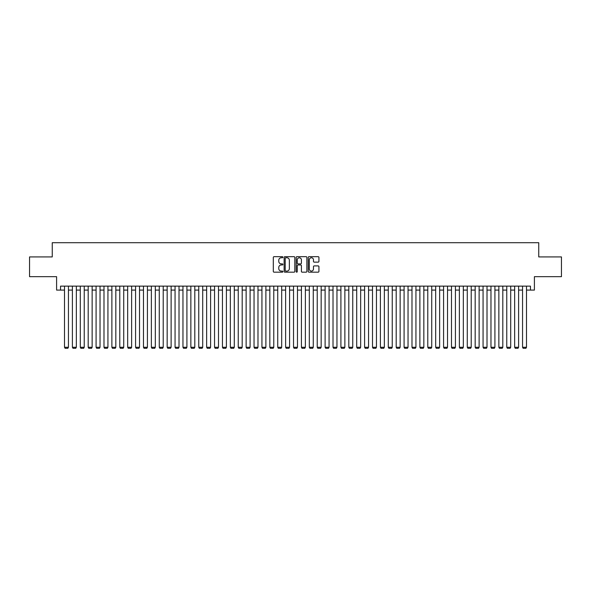 <?xml version="1.0" encoding="UTF-8"?>
<svg xmlns="http://www.w3.org/2000/svg" width="591" height="591" viewBox="0 0 591 591"><rect width="100%" height="100%" fill="white"/><g stroke="black" fill="none" stroke-linecap="round" stroke-linejoin="round"><path stroke-width="0.89" d="M282.867 257.211A0.539 0.539 0 0 0 282.321 256.671L274.084 256.671A0.776 0.776 0 0 0 273.308 257.447L273.308 271.402A0.776 0.776 0 0 0 274.084 272.178L282.321 272.178A0.539 0.539 0 0 0 282.867 271.631A0.539 0.539 0 0 0 282.321 271.092L281.257 271.092A2.482 2.482 0 0 1 278.775 268.61L278.775 267.45A2.482 2.482 0 0 1 281.257 264.967L282.321 264.967A0.539 0.539 0 0 0 282.867 264.421A0.539 0.539 0 0 0 282.321 263.882L281.257 263.882A2.482 2.482 0 0 1 278.775 261.399L278.775 260.239A2.482 2.482 0 0 1 281.257 257.757L282.321 257.757A0.539 0.539 0 0 0 282.867 257.211M318.157 262.138A0.776 0.776 0 0 0 318.933 261.362L318.933 257.447A0.776 0.776 0 0 0 318.157 256.671L309.004 256.671A0.776 0.776 0 0 0 308.236 257.447L308.236 271.402A0.776 0.776 0 0 0 309.004 272.178L318.157 272.178A0.776 0.776 0 0 0 318.933 271.402L318.933 266.674A0.776 0.776 0 0 0 318.157 265.898L314.242 265.898A0.776 0.776 0 0 0 313.466 266.674L313.466 269.016A2.076 2.076 0 0 1 311.391 271.092A2.076 2.076 0 0 1 309.315 269.016L309.315 259.833A2.076 2.076 0 0 1 311.391 257.757A2.076 2.076 0 0 1 313.466 259.833L313.466 261.362A0.776 0.776 0 0 0 314.242 262.138L318.157 262.138M60.548 290.092L60.548 286.14L530.452 286.14L530.452 290.092L534.404 290.092L534.404 276.662L561.45 276.662L561.45 256.922L538.748 256.922L538.748 242.702L52.252 242.702L52.252 256.922L29.55 256.922L29.55 276.662L56.596 276.662L56.596 290.092L64.5 290.092M294.82 257.447A0.776 0.776 0 0 0 294.045 256.671L284.899 256.671A0.776 0.776 0 0 0 284.123 257.447L284.123 271.402A0.776 0.776 0 0 0 284.899 272.178L294.045 272.178A0.776 0.776 0 0 0 294.82 271.402L294.82 257.447M296.955 256.671L306.101 256.671A0.776 0.776 0 0 1 306.877 257.447L306.877 271.402A0.776 0.776 0 0 1 306.101 272.178L302.186 272.178A0.776 0.776 0 0 1 301.41 271.402L301.41 265.743A0.776 0.776 0 0 0 300.634 264.967L298.041 264.967A0.776 0.776 0 0 0 297.266 265.743L297.266 271.631A0.539 0.539 0 0 1 296.719 272.178A0.539 0.539 0 0 1 296.18 271.631L296.18 257.447A0.776 0.776 0 0 1 296.955 256.671M68.445 290.092L72.398 290.092M76.342 290.092L80.295 290.092M84.24 290.092L88.192 290.092M92.137 290.092L96.089 290.092M100.034 290.092L103.986 290.092M107.931 290.092L111.884 290.092M115.829 290.092L119.781 290.092M123.726 290.092L127.678 290.092M131.623 290.092L135.575 290.092M139.52 290.092L143.473 290.092M147.418 290.092L151.37 290.092M155.315 290.092L159.267 290.092M163.219 290.092L167.164 290.092M171.117 290.092L175.062 290.092M179.014 290.092L182.959 290.092M186.911 290.092L190.856 290.092M194.808 290.092L198.753 290.092M202.706 290.092L206.651 290.092M210.603 290.092L214.548 290.092M218.5 290.092L222.445 290.092M226.397 290.092L230.342 290.092M234.295 290.092L238.239 290.092M242.192 290.092L246.137 290.092M250.089 290.092L254.041 290.092M257.986 290.092L261.939 290.092M265.884 290.092L269.836 290.092M273.781 290.092L277.733 290.092M281.678 290.092L285.63 290.092M289.575 290.092L293.528 290.092M297.472 290.092L301.425 290.092M305.37 290.092L309.322 290.092M313.267 290.092L317.219 290.092M321.164 290.092L325.116 290.092M329.061 290.092L333.014 290.092M336.959 290.092L340.911 290.092M344.863 290.092L348.808 290.092M352.761 290.092L356.705 290.092M360.658 290.092L364.603 290.092M368.555 290.092L372.5 290.092M376.452 290.092L380.397 290.092M384.349 290.092L388.294 290.092M392.247 290.092L396.192 290.092M400.144 290.092L404.089 290.092M408.041 290.092L411.986 290.092M415.938 290.092L419.883 290.092M423.836 290.092L427.781 290.092M431.733 290.092L435.685 290.092M439.63 290.092L443.582 290.092M447.527 290.092L451.48 290.092M455.425 290.092L459.377 290.092M463.322 290.092L467.274 290.092M471.219 290.092L475.171 290.092M479.116 290.092L483.069 290.092M487.014 290.092L490.966 290.092M494.911 290.092L498.863 290.092M502.808 290.092L506.76 290.092M510.705 290.092L514.658 290.092M518.602 290.092L522.555 290.092M526.5 290.092L530.452 290.092M285.749 257.757A0.539 0.539 0 0 0 285.209 258.297L285.209 270.545A0.539 0.539 0 0 0 285.749 271.092L286.879 271.092A2.482 2.482 0 0 0 289.354 268.61L289.354 260.239A2.482 2.482 0 0 0 286.879 257.757L285.749 257.757M301.41 259.87A2.076 2.076 0 0 0 299.334 257.794A2.076 2.076 0 0 0 297.266 259.87L297.266 263.106A0.776 0.776 0 0 0 298.041 263.882L300.634 263.882A0.776 0.776 0 0 0 301.41 263.106L301.41 259.87M68.445 286.14L68.445 347.272L64.5 347.272L64.5 286.14M68.445 347.272L67.854 348.298L65.091 348.298L64.5 347.272M76.342 286.14L76.342 347.272L72.398 347.272L72.398 286.14M76.342 347.272L75.751 348.298L72.989 348.298L72.398 347.272M84.24 286.14L84.24 347.272L80.295 347.272L80.295 286.14M84.24 347.272L83.649 348.298L80.886 348.298L80.295 347.272M92.137 286.14L92.137 347.272L88.192 347.272L88.192 286.14M92.137 347.272L91.546 348.298L88.783 348.298L88.192 347.272M100.034 286.14L100.034 347.272L96.089 347.272L96.089 286.14M100.034 347.272L99.443 348.298L96.68 348.298L96.089 347.272M107.931 286.14L107.931 347.272L103.986 347.272L103.986 286.14M107.931 347.272L107.34 348.298L104.577 348.298L103.986 347.272M115.829 286.14L115.829 347.272L111.884 347.272L111.884 286.14M115.829 347.272L115.238 348.298L112.475 348.298L111.884 347.272M123.726 286.14L123.726 347.272L119.781 347.272L119.781 286.14M123.726 347.272L123.135 348.298L120.372 348.298L119.781 347.272M131.623 286.14L131.623 347.272L127.678 347.272L127.678 286.14M131.623 347.272L131.032 348.298L128.269 348.298L127.678 347.272M139.52 286.14L139.52 347.272L135.575 347.272L135.575 286.14M139.52 347.272L138.929 348.298L136.166 348.298L135.575 347.272M147.418 286.14L147.418 347.272L143.473 347.272L143.473 286.14M147.418 347.272L146.827 348.298L144.064 348.298L143.473 347.272M155.315 286.14L155.315 347.272L151.37 347.272L151.37 286.14M155.315 347.272L154.724 348.298L151.961 348.298L151.37 347.272M163.219 286.14L163.219 347.272L159.267 347.272L159.267 286.14M163.219 347.272L162.621 348.298L159.858 348.298L159.267 347.272M171.117 286.14L171.117 347.272L167.164 347.272L167.164 286.14M171.117 347.272L170.518 348.298L167.755 348.298L167.164 347.272M179.014 286.14L179.014 347.272L175.062 347.272L175.062 286.14M179.014 347.272L178.416 348.298L175.653 348.298L175.062 347.272M186.911 286.14L186.911 347.272L182.959 347.272L182.959 286.14M186.911 347.272L186.313 348.298L183.55 348.298L182.959 347.272M194.808 286.14L194.808 347.272L190.856 347.272L190.856 286.14M194.808 347.272L194.217 348.298L191.447 348.298L190.856 347.272M202.706 286.14L202.706 347.272L198.753 347.272L198.753 286.14M202.706 347.272L202.115 348.298L199.344 348.298L198.753 347.272M210.603 286.14L210.603 347.272L206.651 347.272L206.651 286.14M210.603 347.272L210.012 348.298L207.242 348.298L206.651 347.272M218.5 286.14L218.5 347.272L214.548 347.272L214.548 286.14M218.5 347.272L217.909 348.298L215.139 348.298L214.548 347.272M226.397 286.14L226.397 347.272L222.445 347.272L222.445 286.14M226.397 347.272L225.806 348.298L223.043 348.298L222.445 347.272M234.295 286.14L234.295 347.272L230.342 347.272L230.342 286.14M234.295 347.272L233.704 348.298L230.941 348.298L230.342 347.272M242.192 286.14L242.192 347.272L238.239 347.272L238.239 286.14M242.192 347.272L241.601 348.298L238.838 348.298L238.239 347.272M250.089 286.14L250.089 347.272L246.137 347.272L246.137 286.14M250.089 347.272L249.498 348.298L246.735 348.298L246.137 347.272M257.986 286.14L257.986 347.272L254.041 347.272L254.041 286.14M257.986 347.272L257.395 348.298L254.632 348.298L254.041 347.272M265.884 286.14L265.884 347.272L261.939 347.272L261.939 286.14M265.884 347.272L265.293 348.298L262.53 348.298L261.939 347.272M273.781 286.14L273.781 347.272L269.836 347.272L269.836 286.14M273.781 347.272L273.19 348.298L270.427 348.298L269.836 347.272M281.678 286.14L281.678 347.272L277.733 347.272L277.733 286.14M281.678 347.272L281.087 348.298L278.324 348.298L277.733 347.272M289.575 286.14L289.575 347.272L285.63 347.272L285.63 286.14M289.575 347.272L288.984 348.298L286.221 348.298L285.63 347.272M297.472 286.14L297.472 347.272L293.528 347.272L293.528 286.14M297.472 347.272L296.881 348.298L294.119 348.298L293.528 347.272M305.37 286.14L305.37 347.272L301.425 347.272L301.425 286.14M305.37 347.272L304.779 348.298L302.016 348.298L301.425 347.272M313.267 286.14L313.267 347.272L309.322 347.272L309.322 286.14M313.267 347.272L312.676 348.298L309.913 348.298L309.322 347.272M321.164 286.14L321.164 347.272L317.219 347.272L317.219 286.14M321.164 347.272L320.573 348.298L317.81 348.298L317.219 347.272M329.061 286.14L329.061 347.272L325.116 347.272L325.116 286.14M329.061 347.272L328.47 348.298L325.707 348.298L325.116 347.272M336.959 286.14L336.959 347.272L333.014 347.272L333.014 286.14M336.959 347.272L336.368 348.298L333.605 348.298L333.014 347.272M344.863 286.14L344.863 347.272L340.911 347.272L340.911 286.14M344.863 347.272L344.265 348.298L341.502 348.298L340.911 347.272M352.761 286.14L352.761 347.272L348.808 347.272L348.808 286.14M352.761 347.272L352.162 348.298L349.399 348.298L348.808 347.272M360.658 286.14L360.658 347.272L356.705 347.272L356.705 286.14M360.658 347.272L360.059 348.298L357.296 348.298L356.705 347.272M368.555 286.14L368.555 347.272L364.603 347.272L364.603 286.14M368.555 347.272L367.957 348.298L365.194 348.298L364.603 347.272M376.452 286.14L376.452 347.272L372.5 347.272L372.5 286.14M376.452 347.272L375.861 348.298L373.091 348.298L372.5 347.272M384.349 286.14L384.349 347.272L380.397 347.272L380.397 286.14M384.349 347.272L383.758 348.298L380.988 348.298L380.397 347.272M392.247 286.14L392.247 347.272L388.294 347.272L388.294 286.14M392.247 347.272L391.656 348.298L388.885 348.298L388.294 347.272M400.144 286.14L400.144 347.272L396.192 347.272L396.192 286.14M400.144 347.272L399.553 348.298L396.783 348.298L396.192 347.272M408.041 286.14L408.041 347.272L404.089 347.272L404.089 286.14M408.041 347.272L407.45 348.298L404.687 348.298L404.089 347.272M415.938 286.14L415.938 347.272L411.986 347.272L411.986 286.14M415.938 347.272L415.347 348.298L412.584 348.298L411.986 347.272M423.836 286.14L423.836 347.272L419.883 347.272L419.883 286.14M423.836 347.272L423.245 348.298L420.482 348.298L419.883 347.272M431.733 286.14L431.733 347.272L427.781 347.272L427.781 286.14M431.733 347.272L431.142 348.298L428.379 348.298L427.781 347.272M439.63 286.14L439.63 347.272L435.685 347.272L435.685 286.14M439.63 347.272L439.039 348.298L436.276 348.298L435.685 347.272M447.527 286.14L447.527 347.272L443.582 347.272L443.582 286.14M447.527 347.272L446.936 348.298L444.173 348.298L443.582 347.272M455.425 286.14L455.425 347.272L451.48 347.272L451.48 286.14M455.425 347.272L454.834 348.298L452.071 348.298L451.48 347.272M463.322 286.14L463.322 347.272L459.377 347.272L459.377 286.14M463.322 347.272L462.731 348.298L459.968 348.298L459.377 347.272M471.219 286.14L471.219 347.272L467.274 347.272L467.274 286.14M471.219 347.272L470.628 348.298L467.865 348.298L467.274 347.272M479.116 286.14L479.116 347.272L475.171 347.272L475.171 286.14M479.116 347.272L478.525 348.298L475.762 348.298L475.171 347.272M487.014 286.14L487.014 347.272L483.069 347.272L483.069 286.14M487.014 347.272L486.423 348.298L483.66 348.298L483.069 347.272M494.911 286.14L494.911 347.272L490.966 347.272L490.966 286.14M494.911 347.272L494.32 348.298L491.557 348.298L490.966 347.272M502.808 286.14L502.808 347.272L498.863 347.272L498.863 286.14M502.808 347.272L502.217 348.298L499.454 348.298L498.863 347.272M510.705 286.14L510.705 347.272L506.76 347.272L506.76 286.14M510.705 347.272L510.114 348.298L507.351 348.298L506.76 347.272M518.602 286.14L518.602 347.272L514.658 347.272L514.658 286.14M518.602 347.272L518.012 348.298L515.249 348.298L514.658 347.272M526.5 286.14L526.5 347.272L522.555 347.272L522.555 286.14M526.5 347.272L525.909 348.298L523.146 348.298L522.555 347.272"/></g></svg>
